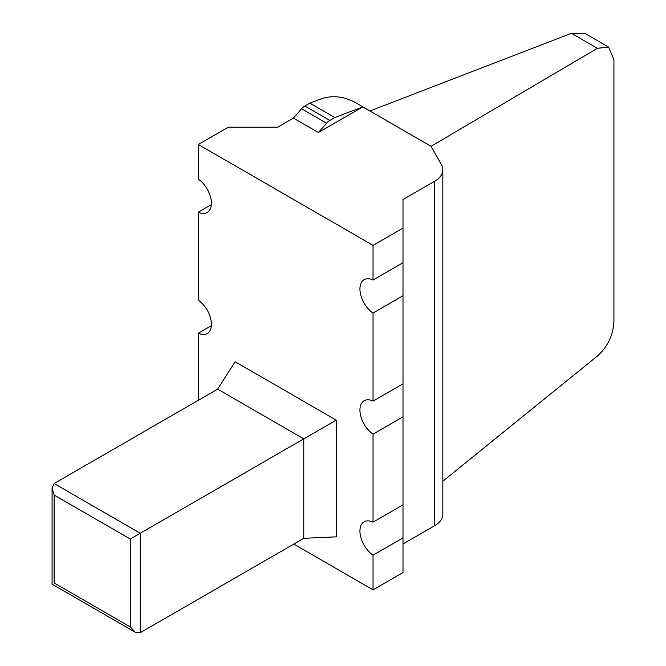 <?xml version="1.0" encoding="UTF-8"?>
<svg xmlns="http://www.w3.org/2000/svg" width="666" height="666" viewBox="0 0 666 666"><rect width="100%" height="100%" fill="white"/><g stroke="black" fill="none" stroke-linecap="round" stroke-linejoin="round"><path stroke-width="1" d="M442.84 481.21L597.419 356.027C607.675 346.795 613.178 335.281 613.927 321.503L613.927 59.715L608.632 47.111L597.419 48.285L431.077 146.295L362.804 106.876L318.373 132.526L293.406 118.115L277.68 127.198L228.255 127.198L198.302 144.489L373.035 245.371L373.035 280.028A20.296 11.722 -120 0 0 364.135 279.678A20.296 11.722 -120 0 0 360.797 295.138A20.296 11.722 -120 0 0 373.035 313.045L373.035 401.09A20.296 11.722 -120 0 0 364.135 400.741A20.296 11.722 -120 0 0 360.797 416.2A20.296 11.722 -120 0 0 373.035 434.107L373.035 522.152A20.296 11.722 -120 0 0 364.135 521.803A20.296 11.722 -120 0 0 360.797 537.262A20.296 11.722 -120 0 0 373.035 555.169L402.997 537.878L402.997 572.527L373.035 589.826L293.781 544.064M402.997 543.997L434.573 525.765A28.238 16.309 180 0 0 442.84 514.235L442.84 169.78A28.238 16.309 0 0 0 441.458 164.743L431.077 146.295M369.921 110.981L571.461 33.3L585.048 33.491L608.632 47.111M334.848 117.541L362.804 106.876L354.062 101.831C343.181 96.37 332.367 95.305 321.611 98.651L309.881 103.13L304.886 106.011L329.853 120.421L334.848 117.541L309.881 103.13M373.035 245.371L402.997 228.08L402.997 199.542L434.573 181.31A28.238 16.309 0 0 0 442.84 169.78M318.373 132.526L326.581 123.185A10.589 6.111 -60 0 1 329.853 120.421M293.406 118.115L301.615 108.774A10.589 6.111 -60 0 1 304.886 106.011M211.355 325.691L198.302 333.225A20.296 11.722 -120 0 0 207.201 333.574A20.296 11.722 -120 0 0 210.539 318.115A20.296 11.722 -120 0 0 198.302 300.208L198.302 212.163A20.296 11.722 -120 0 0 207.201 212.512A20.296 11.722 -120 0 0 210.539 197.053A20.296 11.722 -120 0 0 198.302 179.146L198.302 144.489M198.302 400.308L198.302 333.225M211.355 204.629L198.302 212.163M373.035 589.826L373.035 555.169M336.222 420.121L303.771 438.861L303.771 538.303L336.222 536.863L336.222 420.121L235.123 361.755L217.649 389.135L54.146 483.533L52.073 488.103L54.146 495.063L54.146 582.975C51.407 584.557 51.407 584.557 54.146 582.975L130.278 626.939L130.278 539.019L54.146 495.063M373.035 522.152L402.997 504.853L402.997 416.816L373.035 434.107M373.035 401.09L402.997 383.791L402.997 295.754L373.035 313.045M373.035 280.028L402.997 262.729L402.997 228.08M402.997 504.853L402.997 537.878M402.997 383.791L402.997 416.816M402.997 262.729L402.997 295.754M303.771 538.303L140.26 632.7L140.26 533.258L303.771 438.861L217.649 389.135M54.146 483.533L140.26 533.258L130.278 539.019M140.26 632.7L135.273 632.209L130.278 626.939M301.615 108.774L326.581 123.185M434.573 181.31L434.573 525.765M571.461 33.3L597.419 48.285M52.073 488.103L52.073 584.174L135.273 632.209"/></g></svg>
